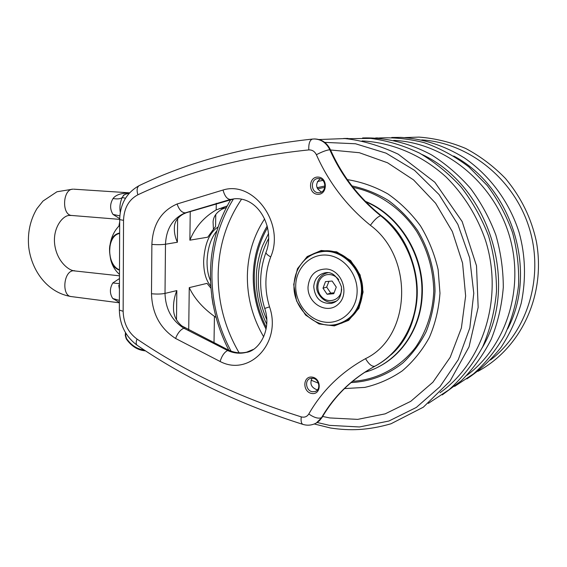 <?xml version="1.0" encoding="UTF-8"?>
<svg xmlns="http://www.w3.org/2000/svg" width="567" height="567" viewBox="0 0 567 567"><rect width="100%" height="100%" fill="white"/><g stroke="black" fill="none" stroke-linecap="round" stroke-linejoin="round"><path stroke-width="0.85" d="M325.493 281.615L332.127 281.041L336.274 287.1L333.75 293.72L327.116 294.252L323.006 288.213L325.493 281.615M328.959 281.317L326.677 287.108L330.759 293.104L327.116 294.252M326.677 287.108L323.006 288.213M330.759 293.104L334.105 292.778M340.923 322.992C356.402 317.414 365.446 297.937 360.506 279.878C355.729 261.777 338.095 249.161 321.836 251.677L318.994 252.237M119.637 233.03C114.307 234.121 111.132 237.963 110.111 244.561L109.587 252.053L110.678 259.509C112.075 265.044 115.016 268.609 119.495 270.197M218.167 226.913C209.464 232.498 204.616 243.902 203.631 261.118C203.666 272.323 206.027 280.601 210.711 285.945M119.658 226.042L119.049 225.312M118.808 285.485L119.439 285.747M250.004 351.136L247.049 352.064C240.883 353.532 234.752 352.901 228.65 350.165L181.879 325.933C176.543 321.461 173.764 315.968 173.53 309.44C173.233 303.033 174.331 296.754 176.826 290.587L165.011 293.401C161.191 294.138 156.683 294.252 151.488 293.741C152.133 313.601 160.17 328.506 175.586 338.456L220.095 361.477C249.388 377.069 282.16 342.723 269.531 306.853C264.314 289.716 264.704 273.074 270.707 256.929C285.251 223.618 253.633 180.32 223.044 190.016L177.095 203.992C161.226 210.91 152.821 224.376 151.878 244.405L151.488 293.741M177.641 218.571L177.372 242.258C174.99 236.978 174.012 231.79 174.43 226.687C174.792 221.513 177.719 217.303 183.226 214.071L186.359 212.724L234.313 198.79M227.126 205.963L216.176 209.925C204 217.005 195.232 227.091 189.874 240.174L190.243 211.378M210.874 288.121L207.04 283.372L189.258 287.618C194.283 298.306 202.674 307.888 214.439 316.379L215.984 317.407M319.568 251.656L322.162 251.167C342.475 247.432 364.085 268.715 362.639 291.835C361.399 307.293 354.361 317.754 341.511 323.225M312.254 377.126C321.865 378.536 321.347 395.164 311.772 393.484C302.254 392.003 302.707 375.574 312.254 377.126M317.648 194.325C307.846 193.822 308.328 176.507 318.158 177.074C328.059 177.492 327.513 195.027 317.648 194.325M226.353 207.451L221.995 209.195C216.403 212.441 213.426 216.679 213.072 221.91L213.433 229.302L215.573 226.552L215.772 214.468M318.356 192.737L319.108 192.73C326.875 192.56 326.564 178.562 318.774 178.527L318.172 178.527C310.34 178.598 310.539 192.631 318.356 192.737M321.475 192.036C315.507 188.194 315.068 183.772 320.157 178.768M312.864 378.253L310.418 378.416C304.259 379.911 305.967 391.017 312.467 391.74L315.032 391.563C321.135 389.99 319.334 378.919 312.864 378.253M312.105 378.189C309.589 383.533 311.12 387.36 316.705 389.671L317.605 389.742M189.874 240.174L207.742 237.19L213.433 229.302M213.149 305.06L211.789 296.64M302.091 262.776C307.25 256.376 313.82 252.535 321.787 251.252C342.114 247.517 363.738 268.822 362.285 291.955C360.718 309.086 352.532 319.901 337.726 324.416C332.368 325.678 326.982 325.522 321.574 323.948M144.245 349.995C137.157 349.173 131.239 345.331 126.491 338.478L126.257 338.882M119.382 300.411L112.762 298.497L119.375 302.438M119.446 283.649L112.805 282.961C109.622 288.447 109.608 293.621 112.762 298.497M119.467 278.56L112.805 282.961M126.781 193.758L127.972 193.042M129.382 193.014C121.21 193.028 115.767 194.864 113.046 198.528C117.525 199.258 120.608 198.911 122.295 197.472L123.096 196.097C124.067 194.658 126.058 193.723 129.085 193.297C125.109 194.127 123.117 195.062 123.096 196.097M129.127 193.29L129.141 193.29C125.796 193.871 123.783 194.814 123.089 196.111M119.85 215.878L113.003 214.411L119.701 218.621M113.046 198.528C109.828 203.95 109.814 209.244 113.003 214.411M120.289 212.427C119.403 207.153 120.076 202.164 122.295 197.472L125.477 198.287M327.74 272.77L327.485 272.805C320.66 274.662 317.088 279.389 316.769 287.001C316.017 293.508 324.834 304.486 333.835 301.942L336.529 301.027M332.234 302.176L333.835 301.942M341.667 288.993C341.476 299.716 328.64 304.564 321.631 296.768C314.331 289.326 318.271 275.243 327.939 274.57C332.205 274.322 335.799 276.03 338.733 279.687M313.735 286.696C314.387 279.162 318.073 274.556 324.792 272.883C331.752 271.217 337.315 275.895 341.483 286.916C341.568 299.206 337.082 301.446 331.447 303.416C320.865 303.862 314.961 298.285 313.735 286.696M335.338 301.871L331.447 303.416L334.119 302.523M308.03 286.831C307.179 303.38 327.109 315.061 338.322 304.181C350.045 293.812 342.064 270.098 326.535 269.006C315.571 269.148 309.405 275.087 308.03 286.831M357.111 292.168C356.579 310.44 341.206 324.374 324.891 322.134C308.561 320.157 295.131 303.083 295.712 285.492C296.059 267.879 310.454 253.541 326.968 255.129C343.489 256.447 357.89 273.918 357.111 292.168M361.448 292.055C362.88 269.162 341.476 248.084 321.369 251.783C315.302 252.754 309.965 255.285 305.365 259.36C298.249 266.121 294.464 274.69 294.018 285.066C292.728 308.434 315.571 330.051 337.138 324.175C351.795 319.717 359.896 309.015 361.448 292.055M119.495 269.821C106.383 265.023 106.419 235.709 119.63 233.455M210.449 280.644C208.117 275.335 206.983 268.942 207.047 261.458C207.55 248.374 210.832 238.19 216.892 230.889M216.176 209.925L216.282 203.291M214 343.226L214.439 316.379M293.706 284.528L296.591 301.006L305.563 315.039L318.987 323.941L334.339 325.89L348.627 320.362L358.946 308.292L363.086 292.04L360.123 274.945L350.668 260.572L336.72 251.854L321.205 250.472L307.229 256.539L297.469 268.694L293.706 284.528M137.016 339.059C128.149 332.503 123.528 323.247 123.145 311.29L123.535 220.329C124.01 208.153 128.794 199.641 137.887 194.793C187.131 171.539 244.093 156.577 308.774 149.915C312.176 149.78 314.706 151.382 316.379 154.727C328.775 182.595 346.784 206.126 370.407 225.312C414.654 257.971 410.891 337.159 365.531 358.649C341.15 372.129 322.24 390.571 308.809 413.974C307.023 416.731 304.5 417.695 301.247 416.873C239.635 397.573 184.892 371.633 137.016 339.059C135.917 342.043 135.924 344.084 137.03 345.183C125.654 336.614 119.757 324.912 119.346 310.078L119.346 309.724M377.622 137.937L375.609 137.972M347.996 138.419L343.595 138.49L346.508 138.681M322.148 417.277L316.301 423.003M381.265 215.729L381.159 215.644C404.25 233.98 418.481 265.285 417.192 295.698C415.831 326.124 399.239 353.255 375.46 365.928C352.561 378.409 334.757 395.582 322.056 417.44L321.51 417.737C334.225 395.858 352.036 378.671 374.957 366.176C398.75 353.496 415.356 326.337 416.717 295.882C418.007 265.434 403.768 234.093 380.648 215.736C358.422 197.855 341.476 175.855 329.803 149.738C326.401 142.834 321.198 139.248 314.203 138.965L312.467 139.064C246.907 146.187 189.109 161.723 139.078 185.664L139.709 185.366M330.405 149.823L330.355 149.716C342.014 175.805 358.946 197.784 381.159 215.644L380.648 215.736C377.7 216.743 374.284 219.932 370.407 225.312M314.394 138.958L314.77 138.958C321.758 139.241 326.953 142.827 330.355 149.716L329.803 149.738C326.45 150.135 321.978 151.8 316.379 154.727M176.493 319.873L176.826 290.587M175.586 338.456C177.669 333.12 180.426 329.703 183.857 328.208C171.787 320.518 165.5 308.916 165.011 293.401L165.486 244.235C166.273 228.621 172.871 218.16 185.274 212.859L230.372 199.449L234.858 198.748C259.254 197.068 275.399 229.118 265.951 252.513L266.221 251.805M220.095 361.477C221.867 355.828 224.376 352.178 227.629 350.526L183.857 328.208L184.927 327.896M269.531 306.853L264.725 308.434M253.173 349.47L246.05 352.433C239.876 353.9 233.739 353.269 227.629 350.526L228.65 350.165M270.707 256.929C267.688 255.228 266.1 253.754 265.951 252.513C259.317 270.714 258.906 289.354 264.718 308.427C272.117 329.533 259.02 351.086 246.05 352.433L247.049 352.064M223.044 190.016C224.645 196.062 227.091 199.208 230.372 199.449L231.414 199.336M177.095 203.992C179.087 209.747 181.816 212.703 185.274 212.859L186.359 212.724M151.878 244.405C157.109 244.809 161.645 244.753 165.486 244.235L177.372 242.258M137.384 345.423L137.03 345.183C185.388 378.26 240.677 404.661 302.898 424.385L303.026 424.421M123.145 311.29L119.346 310.078L119.687 219.436M123.535 220.329L119.687 219.627C120.069 204.092 126.533 192.766 139.078 185.664C136.959 187.308 136.562 190.349 137.887 194.793M308.774 149.915C308.561 143.642 309.788 140.021 312.467 139.064L314.77 138.958C321.801 139.234 327.017 142.827 330.426 149.723M365.531 358.649C368.94 364.368 372.08 366.877 374.957 366.176L375.46 365.928M308.809 413.974C314.026 417.61 318.257 418.864 321.51 417.737C319.717 420.771 317.237 422.869 314.075 424.045C310.404 425.434 306.676 425.548 302.898 424.385C301.311 423.584 300.758 421.083 301.247 416.873M225.014 207.912L219.216 208.635M188.712 330.008L189.258 287.618M440.013 392.761C483.19 362.193 503.737 297.944 485.55 240.479C477.315 216.289 463.749 194.538 446.186 177.095C421.933 154.961 391.868 142.395 362.058 140.928M233.491 198.911C219.656 221.307 212.469 246.099 211.938 273.287C211.668 300.73 218.04 326.684 231.045 351.136M317.194 422.5L329.519 425.356L359.421 426.972L388.912 421.019L416.327 407.439L439.971 386.68L458.256 359.684L469.83 327.917L473.778 293.281L469.703 257.992L457.838 224.341L439.007 194.509L414.527 170.334L386.084 153.161L355.53 143.77L324.721 142.381M241.556 199.208C226.552 221.336 218.763 246.248 218.167 273.953C217.905 302.034 224.886 328.321 239.125 352.802M322.651 416.462L329.76 417.936L357.671 419.382L385.17 413.853L410.763 401.33L432.919 382.201L450.191 357.323L461.382 328.01L465.635 295.953L462.573 263.109L452.346 231.556L435.619 203.248L413.534 179.895L387.559 162.786L359.336 152.714L330.547 149.986M264.626 218.869C253.655 235.603 247.899 254.37 247.375 275.158C247.084 297.165 252.535 317.747 263.712 336.904M311.056 380.173L318.456 383.2M344.474 388.579L364.822 387.396C378.196 384.291 390.691 378.777 402.301 370.846C413.123 361.618 422.139 350.498 429.347 337.478C435.3 323.615 438.844 308.845 439.978 293.189L438.135 269.644C434.549 254.066 428.666 239.487 420.487 225.9C411.167 213.227 400.295 202.568 387.885 193.914C374.872 186.628 361.349 181.865 347.323 179.619M322.836 180.391L317.407 181.518M351.016 382.59C369.996 381.641 387.204 375.156 402.655 363.135C412.117 354.269 419.941 343.815 426.136 331.766C431.211 319.015 434.173 305.535 435.024 291.318C434.726 269.849 428.602 248.622 417.432 230.237C409.154 218.607 399.487 208.691 388.43 200.491C376.807 193.46 364.645 188.598 351.951 185.919M324.983 185.976L316.996 187.727M267.227 225.978C258.361 240.918 253.697 257.397 253.243 275.399C252.953 294.323 257.234 312.247 266.093 329.172M267.61 227.53C259.169 242.088 254.725 258.077 254.285 275.512C253.995 293.741 258.028 311.07 266.377 327.478M352.525 381.322C376.757 379.918 399.763 367.898 415.491 347.451C426.526 331.404 432.919 311.85 433.769 291.02C433.316 269.665 427.624 249.785 416.688 231.386C401.202 208.167 377.877 192.319 353.113 187.408M324.841 187.28L317.527 188.882M377.934 367.132C403.123 354.857 421.054 326.5 422.252 294.783C424.499 255.32 399.459 215.035 365.332 201.32M364.666 372.328L366.877 371.661C397.198 362.49 420.508 331.199 421.784 294.96C423.996 255.88 399.508 215.914 365.835 201.838M268.744 238.26C262.152 250.508 258.672 263.832 258.304 278.241C258.056 292.572 260.863 306.35 266.745 319.59M466.854 375.361C506.848 345.849 525.474 286.413 508.67 233.455C492.021 180.441 442.99 142.487 393.753 140.375M482.17 347.847C520.159 284.202 488.974 185.494 422.153 154.55M453.728 156.017C511.632 186.571 538.296 270.728 507.656 328.867M421.763 139.907C468.151 142.721 513.546 178.194 529.018 227.275C544.618 276.306 527.664 331.525 490.526 359.974M126.491 338.478L125.668 335.565L125.824 333.212M128.489 194.049L129 193.446M119.375 302.813L71.251 296.569C61.654 296.073 63.313 271.784 73.023 270.75L119.474 275.817M71.251 296.569C47.663 292.841 31.667 271.04 28.719 247.106C27.4 232.952 30.136 220.138 36.919 208.67L43.007 201.051L56.955 191.766L72.831 189.165C62.505 189.229 61.562 215.389 71.86 215.481L70.138 215.46C63.384 214.539 52.313 227.544 54.772 245.015C57.387 263.06 70.641 271.437 74.596 270.693M321.836 251.677L321.369 251.783M110.111 244.561C109.19 247.68 109.381 252.662 110.678 259.509M119.063 225.879C114.208 231.01 111.21 237.29 110.076 244.731M110.657 259.417C112.103 265.476 115.044 270.473 119.481 274.407M119.68 221.803L119.02 225.531L119.658 226.715M119.424 289.248L118.822 285.619L119.446 284.372M321.787 251.252L322.162 251.167C337.344 248.856 354.063 259.58 360.073 276.221C363.319 286.073 363.241 295.634 359.839 304.89C357.841 310.574 350.229 319.795 341.348 323.289M322.099 417.411L319.313 420.884M348.698 384.624C338.109 394.178 329.264 405.079 322.148 417.326M381.251 215.673C424.392 247.68 429.162 322.141 390.982 354.843M330.448 149.759C342.107 175.834 359.031 197.798 381.215 215.651M319.108 192.73L319.632 192.674M316.393 390.89L315.032 391.563M428.319 403.399L449.029 389.756C462.452 377.636 473.672 363.305 482.694 346.77C490.207 329.165 494.807 310.681 496.508 291.303C496.543 272.564 493.885 254.101 488.548 235.922C481.73 218.252 472.637 202.022 461.283 187.245C448.83 173.587 434.924 162.219 419.58 153.147C403.676 145.549 387.396 140.63 370.726 138.398L346.458 138.688M314.267 423.974L330.448 427.986C349.874 430.941 367.87 430.417 390.989 423.776L423.315 407.198L450.134 380.981L469.037 346.848L478.158 307.378L476.507 265.81L462.155 221.555L434.846 182.269L398.247 154.196C379.876 145.599 362.093 140.389 344.885 138.568L319.058 139.532M230.769 199.492C220.804 217.019 214.794 232.576 211.534 256.149C207.912 288.979 213.674 320.348 228.827 350.243M268.567 233.434L262.656 245.539C260.366 251.004 257.135 262.953 256.518 272.443C255.356 290.566 258.75 307.817 266.717 324.196M454.642 386.389L473.374 373.986C485.671 363.022 496.061 350.151 504.545 335.366C511.725 319.717 516.402 303.083 518.564 285.47C519.195 267.617 517.168 249.962 512.497 232.491C506.359 215.488 497.946 199.832 487.259 185.522L468.774 166.84C454.911 156.322 440.07 148.263 424.251 142.671C408.127 138.624 392.541 137.101 377.487 138.093M442.26 394.908L461.354 380.698C473.317 368.748 483.268 354.949 491.206 339.3C497.805 322.8 501.83 305.478 503.298 287.334C503.262 269.608 500.767 252.138 495.813 234.922C489.505 218.16 481.092 202.688 470.582 188.492C459.043 175.288 446.116 164.132 431.792 155.032C409.693 142.997 385.39 137.278 362.596 137.951M391.712 137.476L400.805 137.384C423.145 138.667 444.372 145.528 464.472 157.973C490.384 175.94 509.648 202.525 519.152 232.605C525.474 255.504 526.169 279.028 521.243 303.182C516.665 319.143 509.953 333.843 501.1 347.288C491.192 359.776 479.788 370.308 466.889 378.884M404.902 137.575L418.992 137.101C434.882 138.284 450.425 142.062 465.62 148.426C480.313 156.223 493.623 166.266 505.544 178.555C521.697 198.089 531.357 218.593 536.354 241.393C546.241 295.754 520.655 348.258 477.861 371.371M125.456 332.595L125.264 335.388L126.235 338.853C131.374 346.274 137.831 350.286 145.606 350.881M129.545 192.837L73.597 189.165M119.687 219.372L71.86 215.481"/></g></svg>
